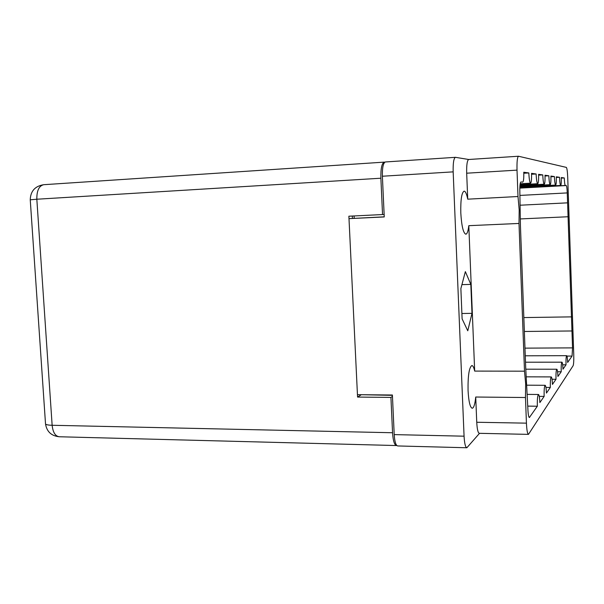 <?xml version="1.0" encoding="UTF-8"?>
<svg xmlns="http://www.w3.org/2000/svg" width="604" height="604" viewBox="0 0 604 604"><rect width="100%" height="100%" fill="white"/><g stroke="black" fill="none" stroke-linecap="round" stroke-linejoin="round"><path stroke-width="0.91" d="M474.676 371.09C473.868 367.466 472.94 365.616 471.883 365.533C469.119 367.345 467.843 375.68 468.062 390.546C468.689 401.554 470.071 407.458 472.215 408.259C473.815 407.926 474.986 404.182 475.726 397.024L476.745 422.256L526.431 423.155C526.771 430.139 527.451 433.876 528.462 434.374L573.113 365.722C573.679 364.22 573.891 360.467 573.747 354.473L567.73 177.636C567.466 171.574 567.005 168.161 566.348 167.399L518.496 156.24C517.318 157.093 516.828 161.721 517.016 170.132L517.998 196.519L467.73 199.169C466.681 193.929 465.473 191.249 464.121 191.143C461.645 192.533 460.542 199.833 460.807 213.046C461.607 226.055 463.276 233.114 465.82 234.201C467.171 233.952 468.168 231.113 468.802 225.677L519.002 223.45L524.499 371.188L474.676 371.09L468.802 225.677M475.726 397.024L525.48 397.523L525.646 383.585L524.499 371.188M519.002 223.45L519.191 209.928L517.998 196.519M525.48 397.523L526.431 423.155M394.208 434.608L464.068 436.186C464.476 443.381 465.397 447.239 466.847 447.76L397.666 445.948C395.816 445.435 394.669 441.652 394.208 434.608L392.396 395.008L357.447 394.676L348.999 218.648L384.25 216.942L382.385 176.232C382.211 167.648 383.223 162.891 385.405 161.963L455.439 157.319C453.732 158.233 452.977 163.08 453.166 171.861L382.385 176.232M464.068 436.186L453.166 171.861M455.439 157.319L468.742 159.494M479.531 433.325L466.847 447.76M519.817 188.116L566.25 185.549C566.726 186.032 567.058 188.486 567.254 192.91L572.539 347.881L572.064 356.066L567.654 362.438C567.473 358.263 567.148 356.005 566.688 355.673C566.122 356.337 565.895 359.388 566.008 364.816L562.988 369.172C562.8 364.854 562.46 362.521 561.954 362.181C561.342 362.883 561.093 366.069 561.207 371.747L557.937 376.473C557.734 372.004 557.371 369.588 556.828 369.233C556.156 369.973 555.884 373.317 555.997 379.267L552.441 384.416C552.23 379.78 551.837 377.281 551.248 376.911C550.516 377.696 550.206 381.207 550.327 387.458L546.439 393.076C546.22 388.266 545.797 385.677 545.163 385.299C544.347 386.13 544.008 389.829 544.136 396.413L539.863 402.574C539.636 397.568 539.176 394.88 538.481 394.488C537.59 395.371 537.205 399.289 537.334 406.235L529.376 417.523C528.636 417.153 528.145 414.419 527.904 409.338L525.684 367.179L520.437 225.858L519.848 192.148C519.704 186.009 520.067 182.619 520.92 181.985L522.747 182.121C523.57 181.494 523.91 178.195 523.774 172.238L528.825 172.948C529.142 179.184 529.731 182.589 530.584 183.163C531.361 182.536 531.686 179.26 531.543 173.333L536.125 173.982C536.42 179.909 536.956 183.155 537.734 183.707C538.443 183.11 538.73 179.984 538.594 174.329L542.762 174.918C543.041 180.573 543.532 183.669 544.242 184.205C544.891 183.631 545.148 180.641 545.019 175.236L548.832 175.772C549.096 181.185 549.549 184.144 550.199 184.658C550.795 184.114 551.029 181.245 550.901 176.066L554.404 176.557C554.646 181.744 555.068 184.582 555.665 185.073C556.216 184.552 556.427 181.804 556.307 176.829L559.531 177.282C559.765 182.257 560.15 184.983 560.708 185.451C561.207 184.952 561.403 182.31 561.29 177.531L564.272 177.946C564.476 182.483 564.816 184.99 565.306 185.473L519.817 187.995M566.25 185.549L565.306 185.473M384.242 216.828L348.999 218.648M354.193 218.278L354.087 215.953M520.565 218.92L568.402 216.73M523.842 317.576L571.807 316.866M545.042 175.998L548.832 175.772M550.923 176.761L554.404 176.557M556.329 177.463L559.531 177.282M561.305 178.12L564.272 177.946M523.804 173.25L528.825 172.948M531.573 174.254L536.125 173.982M538.617 175.16L542.762 174.918M552.018 379.252L555.997 379.267M545.941 387.428L550.327 387.458M539.274 396.36L544.136 396.413M527.783 406.114L537.334 406.235M562.679 364.816L566.008 364.816M557.575 371.739L561.207 371.747M517.016 170.132L466.681 173.205L467.73 199.169M528.462 434.374L479.259 433.317C477.96 432.819 477.122 429.134 476.745 422.256M466.681 173.205C466.499 164.922 467.164 160.354 468.681 159.494L468.795 159.501M471.996 313.34L470.826 284.409L465.359 271.619L460.875 288.599L462.113 318.874L467.768 330.796L471.996 313.34L461.894 313.506M461.917 284.635L470.826 284.409M384.136 214.45L382.543 214.548L380.882 178.218C380.686 168.531 381.826 163.171 384.303 162.121L384.846 162.166M380.882 178.218L36.829 199.229L52.14 425.276L392.555 432.743L390.931 397.409L392.457 396.352M392.555 432.743C393.068 440.694 394.374 444.959 396.466 445.548L396.783 445.503M382.543 214.548L348.878 216.209L357.56 397.062L390.931 397.409M352.298 216.036L352.411 218.406M360.837 394.706L392.411 395.333M360.852 395.024L357.56 397.062M520.331 205.201L567.594 202.838M567.254 192.91L519.969 195.417M529.089 417.319L529.655 417.326M571.958 330.969L524.355 331.475M524.974 348.138L572.539 347.881M572.064 356.066L566.96 356.081M59.267 436.76C55.289 436.186 52.918 432.358 52.14 425.276C48.267 425.171 46.063 424.733 45.526 423.97C46.802 431.679 51.378 435.945 59.267 436.76L396.466 445.548M45.496 423.563L30.245 199.803L36.829 199.229C36.723 190.63 39.034 185.783 43.775 184.688C35.04 186.085 30.532 191.128 30.245 199.803L30.253 199.864M44.145 184.673L384.303 162.121M519.893 186.349L550.199 184.658M519.855 187.066L555.665 185.073M519.825 187.716L560.708 185.451M520.172 183.759L530.584 183.163M520.036 184.703L537.734 183.707M519.946 185.564L544.242 184.205M526.56 376.828L551.248 376.911M527.005 385.186L545.163 385.299M527.345 394.389L538.481 394.488M525.261 355.794L566.688 355.673M525.495 362.211L561.954 362.181M525.903 369.195L556.828 369.233M468.681 159.494L518.496 156.24"/></g></svg>
